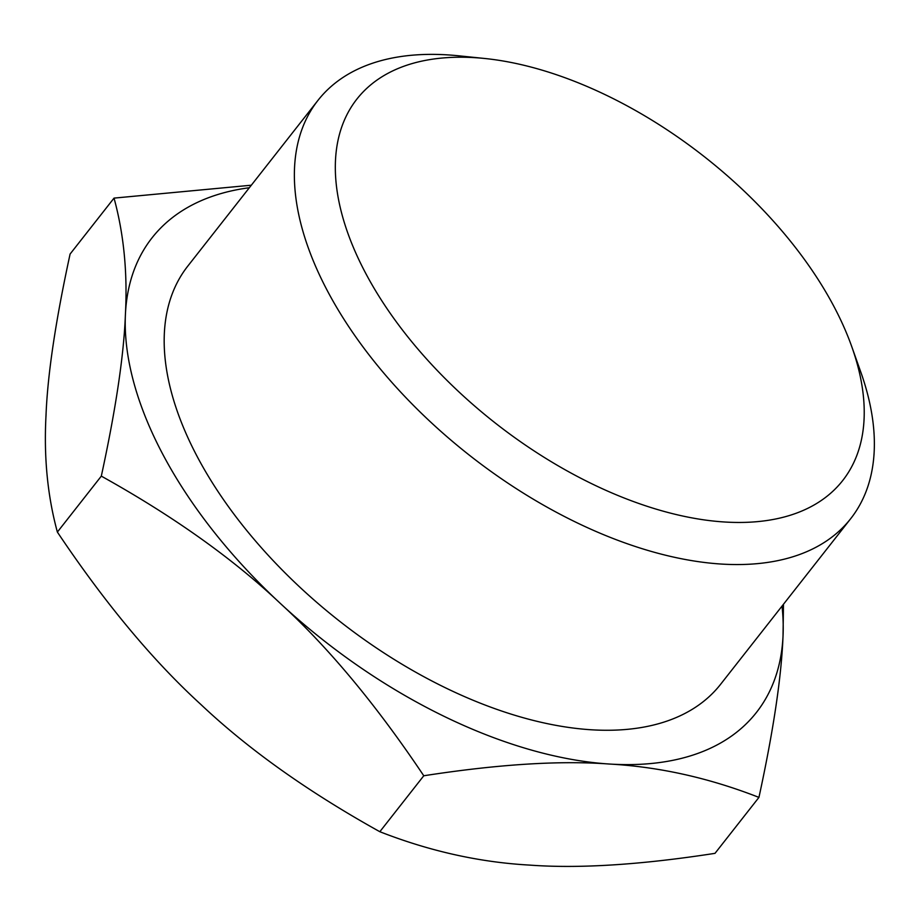 <?xml version="1.0" encoding="UTF-8"?>
<svg xmlns="http://www.w3.org/2000/svg" width="920" height="920" viewBox="0 0 920 920"><rect width="100%" height="100%" fill="white"/><g stroke="black" fill="none" stroke-linecap="round" stroke-linejoin="round"><path stroke-width="1.38" d="M366.493 274.792A308.832 169.303 -141.9 0 1 484.909 58.5A308.832 169.303 -141.9 0 1 833.094 304.899A308.832 169.303 -141.9 0 1 851.759 346.644A308.832 169.303 -141.9 0 1 702.558 519.662A308.832 169.303 -141.9 0 1 366.493 274.792M851.759 346.644L860.683 371.749A338.663 185.656 -141.9 0 1 850.712 518.65A338.663 185.656 -141.9 0 1 720.877 564.029A338.663 185.656 -141.9 0 1 328.543 292.962A338.663 185.656 -141.9 0 1 318.044 100.268A338.663 185.656 -141.9 0 1 447.879 54.901A338.663 185.656 -141.9 0 1 458.401 55.775L484.909 58.5M850.712 518.65L720.556 684.365A338.663 185.656 -141.9 0 1 590.72 729.744A338.663 185.656 -141.9 0 1 257.922 543.789A338.663 185.656 -141.9 0 1 187.887 265.983L318.044 100.268M758.942 797.398L715.001 853.346C640.826 864.823 579.048 868.744 529.69 865.099C479.642 862.327 429.686 851.207 379.834 831.714C308.004 791.763 248.354 749.34 200.87 704.467C152.708 660.468 104.868 603.002 57.373 532.07C47.564 496.11 43.769 457.297 46 415.633C47.541 374.842 55.568 320.976 70.093 254.046L114.034 198.111C123.843 234.059 127.627 272.872 125.407 314.548A384.249 210.645 38.1 0 0 163.944 456.447A384.249 210.645 38.1 0 0 280.278 603.37C328.44 647.381 376.268 704.846 423.775 775.767C497.95 764.29 559.728 760.369 609.086 764.014C659.145 766.785 709.09 777.906 758.942 797.398C773.467 730.469 781.494 676.614 783.035 635.812L783.472 604.256M249.355 187.726A384.249 210.645 38.1 0 0 125.407 314.548C123.855 355.339 115.828 409.204 101.315 476.123C173.144 516.085 232.794 558.497 280.278 603.37A384.249 210.645 38.1 0 0 609.086 764.014A384.249 210.645 38.1 0 0 783.035 635.812A384.249 210.645 38.1 0 0 782.023 606.107M379.834 831.714L423.775 775.767M57.373 532.07L101.315 476.123M251.344 185.208L114.034 198.111"/></g></svg>
